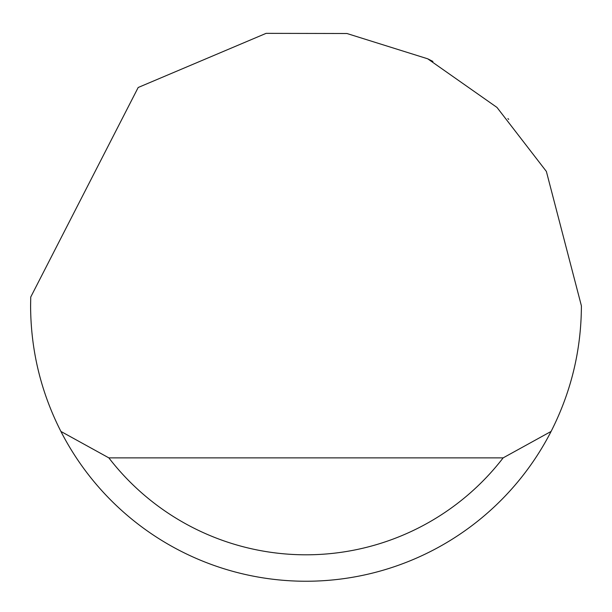 <?xml version="1.0" encoding="UTF-8"?>
<svg xmlns="http://www.w3.org/2000/svg" width="612" height="612" viewBox="0 0 612 612"><rect width="100%" height="100%" fill="white"/><g stroke="black" fill="none" stroke-linecap="round" stroke-linejoin="round"><path stroke-width="0.92" d="M138.182 87.493L266.105 33.354L346.935 33.507L427.712 58.806L496.99 107.437L546.371 171.429L581.4 305.847C581.239 350.11 571.134 391.971 551.098 431.429A275.4 275.4 0 0 1 60.902 431.429C40.866 391.971 30.761 350.11 30.6 305.847L30.738 297.034L138.182 87.493M427.712 58.806L432.913 61.437M508.694 119.394L507.929 118.575M60.902 431.429L108.844 457.868L503.156 457.868L551.098 431.429M108.844 457.868A248.962 248.962 0 0 0 503.156 457.868"/></g></svg>
